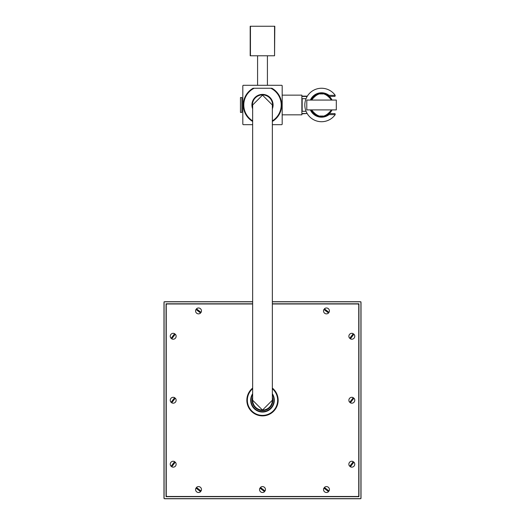 <?xml version="1.0" encoding="UTF-8"?>
<svg xmlns="http://www.w3.org/2000/svg" width="525" height="525" viewBox="0 0 525 525"><rect width="100%" height="100%" fill="white"/><g stroke="black" fill="none" stroke-linecap="round" stroke-linejoin="round"><path stroke-width="0.79" d="M241.881 112.416L241.881 97.552L240.463 97.552L240.463 112.416L241.881 112.416M301.868 96.127L306.79 96.127L306.79 97.112M301.868 113.518L306.79 113.518L301.868 113.84M306.79 113.518L306.79 112.855M301.868 96.449L306.79 96.449M306.79 109.705L306.79 100.065L306.79 109.902L336.315 109.902L336.315 100.065L306.79 100.065M311.633 109.902L311.633 109.902C318.242 118.506 324.857 118.506 331.465 109.902A11.071 11.071 0 0 1 330.842 111.005M312.559 111.451A11.071 11.071 0 0 0 312.874 111.858M314.731 113.708A11.071 11.071 0 0 0 315.354 114.155M320.309 115.986A11.071 11.071 0 0 0 322.79 115.986M327.751 114.155A11.071 11.071 0 0 0 328.368 113.708M330.232 111.858A11.071 11.071 0 0 0 330.54 111.451M332.017 100.065A11.563 11.563 0 0 0 311.082 100.065M332.017 109.902A11.563 11.563 0 0 1 311.082 109.902M331.465 100.065L331.465 100.065C324.857 91.462 318.242 91.462 311.633 100.065L311.633 100.065M330.54 98.516A11.071 11.071 0 0 0 330.232 98.109M328.368 96.259A11.071 11.071 0 0 0 327.751 95.812M322.79 93.982A11.071 11.071 0 0 0 320.309 93.982M315.354 95.812A11.071 11.071 0 0 0 314.731 96.259M312.874 98.109A11.071 11.071 0 0 0 312.559 98.516M329.267 96.37L334.996 96.37L335.226 95.347A16.728 16.728 0 0 0 310.413 92.498A16.728 16.728 0 0 0 310.413 117.469A16.728 16.728 0 0 0 335.226 114.621L329.037 114.621L328.683 113.768M328.683 96.2L329.037 95.347L335.226 95.347M329.037 95.347A12.206 12.206 0 0 0 310.38 100.065M310.38 109.902A12.206 12.206 0 0 0 329.037 114.621M335.226 114.621L334.996 113.597L329.267 113.597M304.822 104.987C306.193 113.236 306.193 113.236 304.822 104.987M306.049 98.687L302.164 98.687L302.164 111.28L306.049 111.28M282.181 95.143L301.868 95.143L301.868 114.824L282.181 114.824M272.344 124.668L281.787 124.668A27.556 27.556 0 0 0 282.181 124.268L282.181 85.7A27.556 27.556 0 0 0 281.787 85.299L243.213 85.299A27.556 27.556 0 0 0 242.819 85.7L242.819 124.268A27.556 27.556 0 0 0 243.213 124.668L252.656 124.668M271.904 88.252A19.189 19.189 0 0 1 272.344 121.459A19.189 19.189 0 0 0 271.904 88.252L253.096 88.252A19.189 19.189 0 0 0 252.656 121.459A19.189 19.189 0 0 1 253.096 88.252M272.587 104.987A10.087 10.087 0 0 1 272.344 107.198A10.087 10.087 0 0 0 262.5 94.894A10.087 10.087 0 0 0 252.656 107.198A10.087 10.087 0 0 1 252.413 104.987M257.578 85.299L257.578 55.775M267.422 85.299L267.422 55.775M272.344 400.234A9.844 9.844 0 0 1 262.5 410.077L272.344 400.234L272.344 104.987L262.5 95.143L252.656 104.987L252.656 400.234L262.5 410.077A9.844 9.844 0 0 1 252.656 400.234M252.656 397.084A10.336 10.336 0 0 0 262.5 410.57A10.336 10.336 0 0 0 272.344 397.084M252.656 394.446A11.419 11.419 0 0 0 262.5 411.652A11.419 11.419 0 0 0 272.344 394.446M272.344 393.704A11.812 11.812 0 0 1 262.5 412.046A11.812 11.812 0 0 1 252.656 393.704M252.656 388.067A15.652 15.652 0 0 0 262.5 415.885A15.652 15.652 0 0 0 272.344 388.067M272.344 303.982L357.768 303.982A0.984 0.984 0 0 1 358.752 304.966L358.752 495.502A0.984 0.984 0 0 1 357.768 496.486L167.232 496.486A0.984 0.984 0 0 1 166.248 495.502L166.248 304.966A0.984 0.984 0 0 1 167.232 303.982L252.656 303.982M174.392 334.064A2.507 2.507 0 0 1 175.015 334.543L174.392 334.064M171.983 338.467A2.507 2.507 0 0 1 171.36 337.982L171.983 338.467M328.676 312.126A2.507 2.507 0 0 1 328.191 312.749L328.676 312.126M324.266 309.717A2.507 2.507 0 0 1 324.752 309.094L324.266 309.717M196.324 488.342A2.507 2.507 0 0 1 196.809 487.725L196.324 488.342M200.734 490.75A2.507 2.507 0 0 1 200.248 491.374L200.734 490.75M174.392 398.035A2.507 2.507 0 0 1 175.015 398.514L174.392 398.035M171.983 402.439A2.507 2.507 0 0 1 171.36 401.953L171.983 402.439M260.295 488.342A2.507 2.507 0 0 1 260.781 487.725L260.295 488.342M264.705 490.75A2.507 2.507 0 0 1 264.219 491.374L264.705 490.75M174.392 462A2.507 2.507 0 0 1 175.015 462.486L174.392 462M171.983 466.41A2.507 2.507 0 0 1 171.36 465.924L171.983 466.41M200.734 312.126A2.507 2.507 0 0 1 200.248 312.749L200.734 312.126M196.324 309.717A2.507 2.507 0 0 1 196.809 309.094L196.324 309.717M324.266 488.342A2.507 2.507 0 0 1 324.752 487.725L324.266 488.342M328.676 490.75A2.507 2.507 0 0 1 328.191 491.374L328.676 490.75M350.608 466.41A2.507 2.507 0 0 1 349.985 465.924L350.608 466.41M353.017 462A2.507 2.507 0 0 1 353.64 462.486L353.017 462M350.608 402.439A2.507 2.507 0 0 1 349.985 401.953L350.608 402.439M353.017 398.035A2.507 2.507 0 0 1 353.64 398.514L353.017 398.035M350.608 338.467A2.507 2.507 0 0 1 349.985 337.982L350.608 338.467M353.017 334.064A2.507 2.507 0 0 1 353.64 334.543L353.017 334.064M272.344 303.785L358.949 303.785L358.949 496.683L166.051 496.683L166.051 303.785L252.656 303.785M272.344 301.816L360.918 301.816L360.918 498.652L164.082 498.652L164.082 301.816L252.656 301.816M164.542 498.652A0.984 0.984 0 0 0 164.968 498.75L360.032 498.75A0.984 0.984 0 0 0 360.458 498.652M360.918 498.192A0.984 0.984 0 0 0 361.016 497.766L361.016 302.702A0.984 0.984 0 0 0 360.918 302.275M360.458 301.816A0.984 0.984 0 0 0 360.032 301.717L272.344 301.717M252.656 301.717L164.968 301.717A0.984 0.984 0 0 0 164.542 301.816M164.082 302.275A0.984 0.984 0 0 0 163.984 302.702L163.984 497.766A0.984 0.984 0 0 0 164.082 498.192M171.708 338.822L175.284 334.189A2.953 2.953 0 0 1 171.708 338.822M171.084 338.336L174.661 333.71A2.953 2.953 0 0 0 171.084 338.336M323.912 309.442L328.545 313.018A2.953 2.953 0 0 1 323.912 309.442M324.397 308.825L329.031 312.395A2.953 2.953 0 0 0 324.397 308.825M201.088 491.026L196.455 487.449A2.953 2.953 0 0 1 201.088 491.026M200.602 491.649L195.969 488.073A2.953 2.953 0 0 0 200.602 491.649M171.708 402.793L175.284 398.16A2.953 2.953 0 0 1 171.708 402.793M171.084 402.308L174.661 397.681A2.953 2.953 0 0 0 171.084 402.308M265.059 491.026L260.426 487.449A2.953 2.953 0 0 1 265.059 491.026M264.574 491.649L259.941 488.073A2.953 2.953 0 0 0 264.574 491.649M171.708 466.764L175.284 462.131A2.953 2.953 0 0 1 171.708 466.764M171.084 466.279L174.661 461.646A2.953 2.953 0 0 0 171.084 466.279M195.969 309.442L200.602 313.018A2.953 2.953 0 0 1 195.969 309.442M196.455 308.825L201.088 312.395A2.953 2.953 0 0 0 196.455 308.825M329.031 491.026L324.397 487.449A2.953 2.953 0 0 1 329.031 491.026M328.545 491.649L323.912 488.073A2.953 2.953 0 0 0 328.545 491.649M353.292 461.646L349.716 466.279A2.953 2.953 0 0 1 353.292 461.646M353.916 462.131L350.339 466.764A2.953 2.953 0 0 0 353.916 462.131M353.292 397.681L349.716 402.308A2.953 2.953 0 0 1 353.292 397.681M353.916 398.16L350.339 402.793A2.953 2.953 0 0 0 353.916 398.16M353.292 333.71L349.716 338.336A2.953 2.953 0 0 1 353.292 333.71M353.916 334.189L350.339 338.822A2.953 2.953 0 0 0 353.916 334.189M274.555 55.775L274.805 26.25L250.195 26.25L250.195 55.775L274.555 55.775L274.555 26.25M250.445 26.25L250.445 55.775M272.344 120.881A18.697 18.697 0 0 0 270.854 88.252M254.146 88.252A18.697 18.697 0 0 0 252.656 120.881M272.344 108.865A10.579 10.579 0 0 0 262.5 94.402A10.579 10.579 0 0 0 252.656 108.865M252.656 388.71A15.159 15.159 0 0 0 262.5 415.393A15.159 15.159 0 0 0 272.344 388.71"/></g></svg>
